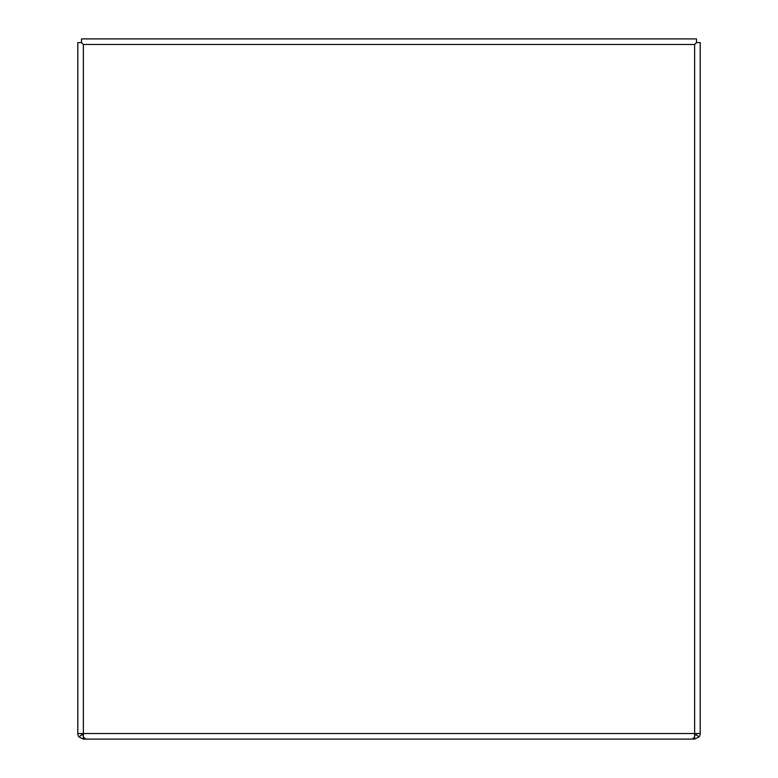 <?xml version="1.0" encoding="UTF-8"?>
<svg xmlns="http://www.w3.org/2000/svg" width="778" height="778" viewBox="0 0 778 778"><rect width="100%" height="100%" fill="white"/><g stroke="black" fill="none" stroke-linecap="round" stroke-linejoin="round"><path stroke-width="1.17" d="M694.637 736.931L692.401 739.1L85.599 739.1L83.363 736.931L83.363 44.463L81.496 42.596L77.8 42.596L77.8 733.537L700.2 733.537L700.2 42.596L696.505 42.596L696.505 38.9L81.496 38.9L81.496 42.596L83.363 44.463L694.637 44.463L696.505 42.596L694.637 44.463L694.637 736.931M81.885 734.675L78.957 736.931L83.363 739.1L83.363 735.405L81.885 734.675A1.867 1.867 0 0 1 81.496 733.537M78.957 736.931A5.563 5.563 0 0 1 77.8 733.537M696.505 733.537A1.867 1.867 0 0 1 696.115 734.675L694.637 735.405L694.637 739.1L699.043 736.931L696.115 734.675M700.2 733.537A5.563 5.563 0 0 1 699.043 736.931M83.363 739.1L85.599 739.1M641.85 739.1L694.637 739.1"/></g></svg>
